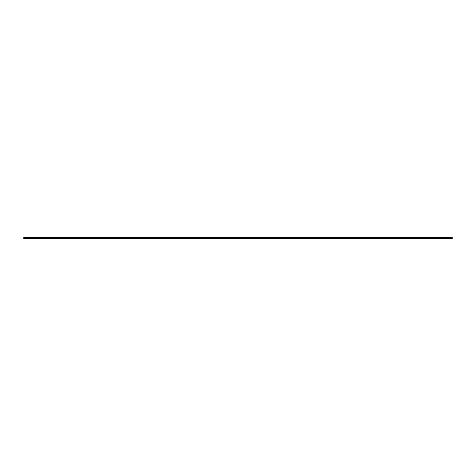 <?xml version="1.0" encoding="UTF-8"?>
<svg xmlns="http://www.w3.org/2000/svg" width="476" height="476" viewBox="0 0 476 476"><rect width="100%" height="100%" fill="white"/><g stroke="black" fill="none" stroke-linecap="round" stroke-linejoin="round"><path stroke-width="0.71" d="M452.2 237.357L23.8 237.357L23.8 238.643L452.2 238.643L452.2 237.357"/></g></svg>
